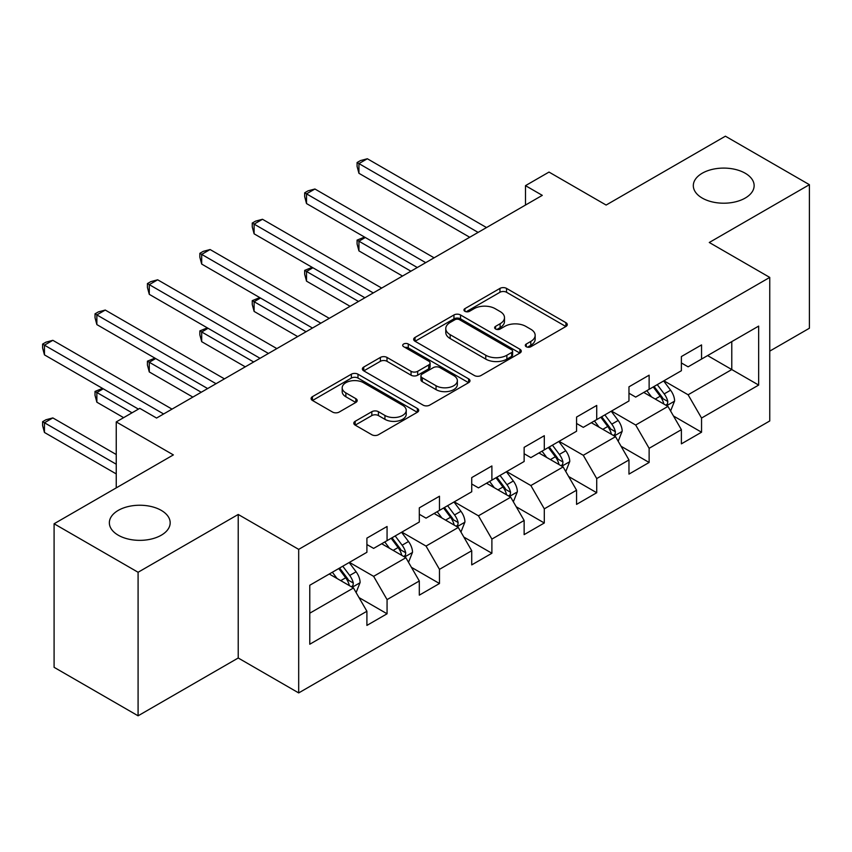 <?xml version="1.0" encoding="UTF-8"?>
<svg xmlns="http://www.w3.org/2000/svg" width="852" height="852" viewBox="0 0 852 852"><rect width="100%" height="100%" fill="white"/><g stroke="black" fill="none" stroke-linecap="round" stroke-linejoin="round"><path stroke-width="1.28" d="M526.248 346.721A3.27 1.885 0 0 0 530.871 346.721L565.909 326.486A4.665 2.694 0 0 0 567.283 324.58A4.665 2.694 0 0 0 565.909 322.674L506.546 288.402A4.665 2.694 0 0 0 499.954 288.402L464.915 308.637A3.27 1.885 0 0 0 463.957 309.968A3.27 1.885 0 0 0 464.915 311.3A3.27 1.885 0 0 0 469.527 311.3L474.063 308.68A14.921 8.616 0 0 1 495.172 308.68L500.113 311.534A14.921 8.616 0 0 1 504.49 317.636A14.921 8.616 0 0 1 500.113 323.728L495.587 326.348A3.27 1.885 0 0 0 494.629 327.679A3.27 1.885 0 0 0 495.587 329.01A3.27 1.885 0 0 0 500.199 329.01L504.735 326.391A14.921 8.616 0 0 1 525.844 326.391L530.785 329.245A14.921 8.616 0 0 1 535.163 335.337A14.921 8.616 0 0 1 530.785 341.428L526.248 344.048A3.27 1.885 0 0 0 525.301 345.38A3.27 1.885 0 0 0 526.248 346.721L526.248 344.048M161.273 510.38A30.406 17.562 0 0 0 128.13 506.578A30.406 17.562 0 0 0 109.354 522.798A30.406 17.562 0 0 0 118.268 535.216A30.406 17.562 0 0 0 151.411 539.018A30.406 17.562 0 0 0 170.176 522.798A30.406 17.562 0 0 0 161.273 510.38M745.223 173.244A30.406 17.562 0 0 0 712.08 169.431A30.406 17.562 0 0 0 693.315 185.651A30.406 17.562 0 0 0 702.218 198.069A30.406 17.562 0 0 0 735.361 201.871A30.406 17.562 0 0 0 754.137 185.651A30.406 17.562 0 0 0 745.223 173.244M355.167 421.303A4.665 2.694 0 0 0 353.804 423.21A4.665 2.694 0 0 0 355.167 425.116L371.823 434.733A4.665 2.694 0 0 0 378.426 434.733L417.342 412.262A4.665 2.694 0 0 0 418.705 410.355A4.665 2.694 0 0 0 417.342 408.459L357.978 374.188A4.665 2.694 0 0 0 351.375 374.188L312.46 396.649A4.665 2.694 0 0 0 311.097 398.555A4.665 2.694 0 0 0 312.46 400.461L332.578 412.07A4.665 2.694 0 0 0 339.171 412.07L355.827 402.453A4.665 2.694 0 0 0 357.201 400.557A4.665 2.694 0 0 0 355.827 398.651L345.859 392.889A12.471 7.199 0 0 1 342.195 387.798A12.471 7.199 0 0 1 349.906 381.142A12.471 7.199 0 0 1 363.495 382.708L402.581 405.264A12.471 7.199 0 0 1 406.234 410.355A12.471 7.199 0 0 1 398.534 417.011A12.471 7.199 0 0 1 384.934 415.457L378.426 411.697A4.665 2.694 0 0 0 371.823 411.697L355.167 421.303L355.167 425.116M769.75 351.12L809.4 328.233L809.4 184.682L725.403 136.192L606.123 205.055L549.007 172.072L525.492 185.651L542.287 195.353L156.566 418.044L139.771 408.342L116.245 421.921L116.245 487.877M138.088 572.267L138.088 715.808L238.219 658L238.219 514.459L138.088 572.267L54.091 523.767L173.371 454.904L116.245 421.921M238.219 514.459L298.69 549.37L769.75 277.411L769.75 420.963L298.69 692.921L298.69 549.37M809.4 184.682L709.279 242.49L769.75 277.411M474.394 375.519A4.665 2.694 0 0 0 480.986 375.519L519.901 353.047A4.665 2.694 0 0 0 521.275 351.141A4.665 2.694 0 0 0 519.901 349.235L460.538 314.963A4.665 2.694 0 0 0 453.946 314.963L415.03 337.435A4.665 2.694 0 0 0 413.667 339.341A4.665 2.694 0 0 0 415.03 341.247L474.394 375.519M404.956 347.424A3.27 1.885 0 0 1 408.268 347.882L408.268 344.006L468.621 378.852A4.665 2.694 0 0 1 469.984 380.748A4.665 2.694 0 0 1 468.621 382.654L429.706 405.126A4.665 2.694 0 0 1 423.114 405.126L363.751 370.854L363.751 367.042A4.665 2.694 0 0 0 362.377 368.948A4.665 2.694 0 0 0 363.751 370.854M363.751 367.042L380.397 357.425A4.665 2.694 0 0 1 387 357.425L411.069 371.323A4.665 2.694 0 0 0 417.672 371.323L428.716 364.944A4.665 2.694 0 0 0 430.079 363.048A4.665 2.694 0 0 0 428.716 361.142L403.656 346.668A3.27 1.885 0 0 1 402.698 345.337A3.27 1.885 0 0 1 404.711 343.59A3.27 1.885 0 0 1 408.268 344.006M138.088 715.808L54.091 667.318L54.091 523.767M359.001 597.582L387.064 613.781L387.064 599.616L419.312 580.989L419.312 595.154L439.472 583.513L439.472 569.349L471.731 550.733L471.731 564.897L491.892 553.257L491.892 539.092L524.14 520.465L524.14 534.63L544.3 522.99L544.3 508.836L576.559 490.209L576.559 504.373L596.719 492.733L596.719 478.568L628.968 459.952L628.968 474.106L649.128 462.466L649.128 448.312L681.387 429.685L681.387 443.849L701.547 432.209L701.547 418.044L758.663 385.072L758.663 326.103L731.783 341.62L731.783 369.555L758.663 385.072M387.064 613.781L366.903 625.411L366.903 611.257L309.777 644.229L309.777 585.26L366.903 552.288L366.903 538.123L387.064 526.483L387.064 540.647L419.312 522.02L419.312 507.856L439.472 496.226L439.472 510.38L471.731 491.764L471.731 477.599L491.892 465.959L491.892 480.123L524.14 461.496L524.14 447.343L544.3 435.702L544.3 449.856L576.559 431.24L576.559 417.075L596.719 405.435L596.719 419.599L628.968 400.972L628.968 386.819L649.128 375.178L649.128 389.332L681.387 370.716L681.387 356.551L701.547 344.911L701.547 359.075L758.663 326.103M381.685 543.746L405.872 557.719L373.623 576.335L349.427 562.373M366.903 544.524L373.623 548.4L387.064 540.647M373.623 576.335L387.064 599.616M405.872 557.719L419.312 580.989M434.094 513.49L458.291 527.452L426.032 546.079L401.846 532.106M419.312 514.267L426.032 518.144L439.472 510.38M426.032 546.079L439.472 569.349M458.291 527.452L471.731 550.733M486.513 483.222L510.699 497.195L478.451 515.811L454.254 501.849M471.731 484L478.451 487.877L491.892 480.123M478.451 515.811L491.892 539.092M510.699 497.195L524.14 520.465M538.922 452.966L563.119 466.928L530.86 485.555L506.674 471.582M524.14 453.743L530.86 457.62L544.3 449.856M530.86 485.555L544.3 508.836M563.119 466.928L576.559 490.209M591.341 422.698L615.538 436.671L583.279 455.287L559.082 441.325M576.559 423.476L583.279 427.353L596.719 419.599M583.279 455.287L596.719 478.568M615.538 436.671L628.968 459.952M643.761 392.442L667.947 406.404L635.688 425.031L611.502 411.058M628.968 393.219L635.688 397.096L649.128 389.332M635.688 425.031L649.128 448.312M667.947 406.404L681.387 429.685M707.597 355.582L731.783 369.555L688.107 394.774L663.91 380.801M681.387 362.952L688.107 366.839L701.547 359.075M688.107 394.774L701.547 418.044M238.219 658L298.69 692.921M525.492 185.651L525.492 205.055M309.777 613.195L353.463 587.976L329.266 574.014M353.463 587.976L366.903 611.257M673.495 416.01L701.547 432.209M621.076 446.267L649.128 462.466M568.667 476.534L596.719 492.733M516.248 506.791L544.3 522.99M463.829 537.058L491.892 553.257M411.42 567.315L439.472 583.513M527.558 347.179L530.785 345.316A14.921 8.616 0 0 0 535.163 339.224L535.163 335.337M504.49 317.636L504.49 321.513A14.921 8.616 0 0 1 500.113 327.605L496.886 329.468M565.845 326.518L506.546 292.279A4.665 2.694 0 0 0 499.954 292.279L466.214 311.757M519.848 353.079L460.538 318.85A4.665 2.694 0 0 0 453.946 318.85L415.094 341.279M511.658 352.472A3.27 1.885 0 0 0 512.616 351.141A3.27 1.885 0 0 0 511.658 349.81L459.547 319.724A3.27 1.885 0 0 0 454.936 319.724L450.154 322.482A14.921 8.616 0 0 0 445.777 328.584A14.921 8.616 0 0 0 450.154 334.676L485.768 355.241A14.921 8.616 0 0 0 506.876 355.241L511.658 352.472L511.658 356.36A3.27 1.885 0 0 0 512.616 355.018L512.616 351.141M445.777 328.584L445.777 332.461A14.921 8.616 0 0 0 450.154 338.553L450.154 334.676M511.658 356.36L506.876 359.118A14.921 8.616 0 0 1 485.768 359.118L450.154 338.553M363.804 370.886L380.397 361.301L380.397 357.425M430.079 363.048L430.079 366.924A4.665 2.694 0 0 1 428.716 368.831L417.672 375.21A4.665 2.694 0 0 1 411.069 375.21L387 361.301A4.665 2.694 0 0 0 380.397 361.301M408.268 347.882L468.557 382.686M436.054 385.754A12.471 7.199 0 0 0 449.654 387.309A12.471 7.199 0 0 0 457.354 380.652A12.471 7.199 0 0 0 453.701 375.562L439.93 367.617A4.665 2.694 0 0 0 433.338 367.617L422.283 373.996A4.665 2.694 0 0 0 420.92 375.892A4.665 2.694 0 0 0 422.283 377.798L436.054 385.754L436.054 389.63A12.471 7.199 0 0 0 449.654 391.196A12.471 7.199 0 0 0 457.354 384.54L457.354 380.652M420.92 375.892L420.92 379.779A4.665 2.694 0 0 0 422.283 381.675L422.283 377.798M436.054 389.63L422.283 381.675M406.234 410.355L406.234 414.242A12.471 7.199 0 0 1 398.534 420.899A12.471 7.199 0 0 1 384.934 419.333L378.426 415.574A4.665 2.694 0 0 0 371.823 415.574L355.231 425.148M342.195 387.798L342.195 391.675A12.471 7.199 0 0 0 345.859 396.766L345.859 392.889M355.763 402.495L345.859 396.766M417.278 412.304L357.978 378.064A4.665 2.694 0 0 0 351.375 378.064L312.524 400.493M670.599 411.005L674.603 400.941A12.588 7.274 -120 0 0 670.577 390.216L663.644 380.961M651.556 396.947L646.849 390.653M365.316 237.506L358.937 241.191L358.937 250.893L402.517 276.048M665.998 405.286L667.521 403.667L667.798 401.473A12.588 7.274 -120 0 0 664.198 393.901L657.265 384.646M654.112 386.467L661.802 396.734A6.411 3.706 60 0 1 662.962 398.683L667.798 401.473M653.228 386.968L660.162 396.233A12.588 7.274 60 0 1 663.772 403.805M358.937 250.893L357.084 244.002L357.084 240.126L410.909 271.202M357.084 240.126L364.581 237.08M478.11 232.404L358.937 163.595L367.34 158.749L486.513 227.559M469.708 237.25L358.937 173.297L358.937 163.595L357.084 162.53L360.449 160.591L367.34 158.749M358.937 173.297L357.084 166.406L357.084 162.53M618.19 441.272L622.184 431.197A12.588 7.274 -120 0 0 618.169 420.473L611.235 411.218M599.137 427.203L594.43 420.92M312.908 267.773L306.518 271.458L306.518 281.149L350.097 306.315M613.589 435.542L615.112 433.934L615.389 431.74A12.588 7.274 -120 0 0 611.779 424.158L604.845 414.903M601.693 416.724L609.382 426.99A6.411 3.706 60 0 1 610.554 428.939L615.389 431.74M600.82 417.235L607.753 426.49A12.588 7.274 60 0 1 611.353 434.062M306.518 281.149L304.675 274.269L304.675 270.382L358.5 301.459M304.675 270.382L312.162 267.336M565.771 471.529L569.764 461.464A12.588 7.274 -120 0 0 565.749 450.74L558.816 441.485M546.728 457.471L542.021 451.177M260.488 298.03L254.109 301.714L254.109 311.417L297.678 336.572M561.17 465.81L562.693 464.191L562.97 461.997A12.588 7.274 -120 0 0 559.37 454.425L552.437 445.17M549.274 446.991L556.974 457.258A6.411 3.706 60 0 1 558.135 459.207L562.97 461.997M548.4 447.492L555.334 456.747A12.588 7.274 60 0 1 558.944 464.329M254.109 311.417L252.256 304.526L252.256 300.649L306.081 331.726M252.256 300.649L259.753 297.604M425.702 262.661L306.518 193.862L314.92 189.006L434.094 257.815M417.299 267.517L306.518 203.564L306.518 193.862L304.675 192.797L308.03 190.848L314.92 189.006M306.518 203.564L304.675 196.674L304.675 192.797M373.282 292.928L254.109 224.119L262.501 219.273L381.685 288.082M364.88 297.774L254.109 233.821L254.109 224.119L252.256 223.054L255.621 221.115L262.501 219.273M254.109 233.821L252.256 226.93L252.256 223.054M513.362 501.785L517.356 491.721A12.588 7.274 -120 0 0 513.341 480.997L506.397 471.742M494.309 487.727L489.602 481.444M208.08 328.286L201.69 331.982L201.69 341.673L245.269 366.839M508.75 496.066L510.284 494.458L510.561 492.254A12.588 7.274 -120 0 0 506.951 484.682L500.017 475.427M496.865 477.248L504.554 487.514A6.411 3.706 60 0 1 505.726 489.463L510.561 492.254M495.981 477.759L502.925 487.014A12.588 7.274 60 0 1 506.525 494.586M201.69 341.673L199.847 334.793L199.847 330.906L253.672 361.983M199.847 330.906L207.334 327.86M460.943 532.053L464.936 521.978A12.588 7.274 -120 0 0 460.921 511.264L453.988 501.998M441.9 517.995L437.183 511.701M155.66 358.554L149.281 362.238L149.281 371.941L192.85 397.096M456.342 526.323L457.865 524.715L458.142 522.521A12.588 7.274 -120 0 0 454.542 514.949L447.598 505.683M444.446 507.504L452.146 517.782A6.411 3.706 60 0 1 453.307 519.731L458.142 522.521M443.572 508.016L450.506 517.27A12.588 7.274 60 0 1 454.105 524.843M149.281 371.941L147.428 365.05L147.428 361.173L201.253 392.25M147.428 361.173L154.926 358.128M408.523 562.309L412.528 552.245A12.588 7.274 -120 0 0 408.502 541.521L401.569 532.266M389.481 548.251L384.774 541.968M103.252 388.81L96.862 392.495L96.862 402.197L123.636 417.661M403.923 556.59L405.456 554.982L405.722 552.778A12.588 7.274 -120 0 0 402.123 545.205L395.19 535.951M392.037 537.772L399.726 548.038A6.411 3.706 60 0 1 400.898 549.987L405.722 552.778M391.153 538.272L398.086 547.538A12.588 7.274 60 0 1 401.697 555.11M96.862 402.197L95.019 395.317L95.019 391.43L132.039 412.805M95.019 391.43L102.506 388.384M320.863 323.185L201.69 254.386L210.093 249.53L329.266 318.339M312.471 328.041L201.69 264.077L201.69 254.386L199.847 253.321L203.202 251.372L210.093 249.53M201.69 264.077L199.847 257.197L199.847 253.321M268.455 353.452L149.281 284.643L157.673 279.797L276.857 348.596M260.052 358.298L149.281 294.345L149.281 284.643L147.428 283.578L150.793 281.639L157.673 279.797M149.281 294.345L147.428 287.454L147.428 283.578M216.035 383.709L96.862 314.91L105.265 310.053L224.438 378.863M207.643 388.565L96.862 324.601L96.862 314.91L95.019 313.834L98.374 311.896L105.265 310.053M96.862 324.601L95.019 317.721L95.019 313.834M356.115 592.577L360.108 582.502A12.588 7.274 -120 0 0 356.093 571.788L349.16 562.522M337.072 578.508L332.355 572.224M116.245 454.521L52.845 417.917L44.453 422.762L44.453 432.465L116.245 473.914M351.514 586.847L353.037 585.239L353.314 583.045A12.588 7.274 -120 0 0 349.703 575.473L342.77 566.207M339.618 568.028L347.318 578.306A6.411 3.706 60 0 1 348.479 580.255L353.314 583.045M338.745 568.54L345.678 577.794A12.588 7.274 60 0 1 349.277 585.367M44.453 432.465L42.6 425.574L42.6 421.697L116.245 464.212M42.6 421.697L45.955 419.759L52.845 417.917M163.627 413.976L44.453 345.166L52.845 340.321L172.019 409.12M138.429 409.12L44.453 354.869L44.453 345.166L42.6 344.101L45.955 342.163L52.845 340.321M44.453 354.869L42.6 347.978L42.6 344.101M530.785 345.316L530.785 341.428M495.587 329.01L495.587 326.348M500.113 327.605L500.113 323.728M464.915 311.3L464.915 308.637M499.954 292.279L499.954 288.402M506.546 292.279L506.546 288.402M565.909 326.486L565.909 322.674M415.03 341.247L415.03 337.435M453.946 318.85L453.946 314.963M460.538 318.85L460.538 314.963M519.901 353.047L519.901 349.235M485.768 359.118L485.768 355.241M506.876 359.118L506.876 355.241M387 361.301L387 357.425M411.069 375.21L411.069 371.323M417.672 375.21L417.672 371.323M428.716 368.831L428.716 364.944M468.621 382.654L468.621 378.852M371.823 415.574L371.823 411.697M378.426 415.574L378.426 411.697M384.934 419.333L384.934 415.457M355.827 402.453L355.827 398.651M312.46 400.461L312.46 396.649M351.375 378.064L351.375 374.188M357.978 378.064L357.978 374.188M417.342 412.262L417.342 408.459M666.701 405.69L674.518 401.185M664.198 393.901L670.577 390.216M655.241 399.066L660.162 396.233M614.292 435.947L622.098 431.442M611.779 424.158L618.169 420.473M602.822 429.333L607.753 426.49M561.873 466.214L569.69 461.699M559.37 454.425L565.749 450.74M550.413 459.59L555.334 456.747M509.464 496.471L517.27 491.966M506.951 484.682L513.341 480.997M497.994 489.857L502.925 487.014M457.045 526.738L464.862 522.223M454.542 514.949L460.921 511.264M445.585 520.114L450.506 517.27M404.636 556.995L412.443 552.49M402.123 545.205L408.502 541.521M393.166 550.381L398.086 547.538M352.217 587.262L360.023 582.747M349.703 575.473L356.093 571.788M340.747 580.638L345.678 577.794"/></g></svg>
